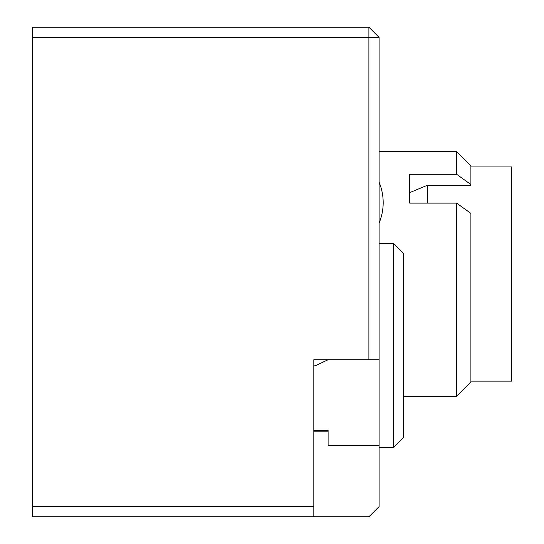 <?xml version="1.0" encoding="UTF-8"?>
<svg xmlns="http://www.w3.org/2000/svg" width="544" height="544" viewBox="0 0 544 544"><rect width="100%" height="100%" fill="white"/><g stroke="black" fill="none" stroke-linecap="round" stroke-linejoin="round"><path stroke-width="0.82" d="M379.1 445.4L379.1 506.6L368.9 516.8L313.82 516.8L313.82 359.72L379.1 359.72L379.1 445.4L328.1 445.4L328.1 430.243L313.82 430.243M379.1 359.72L379.1 37.4L368.9 37.4L368.9 359.72M313.82 431.8L328.1 431.8M313.82 365.84L315.207 365.84L328.1 359.72M313.82 506.6L32.3 506.6L32.3 516.8L313.82 516.8M368.9 27.2L368.9 37.4L32.3 37.4L32.3 27.2L368.9 27.2L379.1 37.4M32.3 506.6L32.3 37.4M427.366 203.123L427.366 185.273L470.9 185.273L470.9 184.538L456.62 174.277L409.7 174.277L409.7 203.123L409.7 192.63L427.366 185.273M470.9 166.94L511.7 166.94L511.7 381.14L470.9 381.14M379.1 151.64L456.62 151.64L470.9 165.92L470.9 184.538M456.62 203.123L456.62 396.44L470.9 382.16L470.9 213.384L456.62 203.123L409.7 203.123M456.62 151.64L456.62 174.277M393.38 243.44L403.58 253.64L403.58 437.24L393.38 447.44L393.38 243.44L379.1 243.44M379.1 223.04A53.04 53.04 0 0 0 379.1 182.24M403.58 396.44L456.62 396.44M379.1 447.44L393.38 447.44"/></g></svg>
